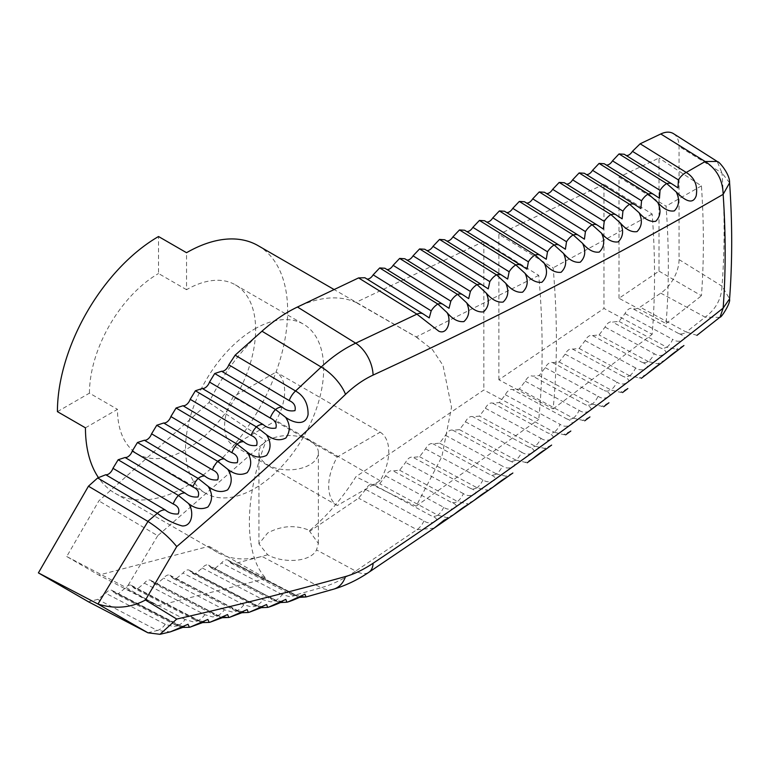 <?xml version="1.0" encoding="UTF-8"?>
<svg xmlns="http://www.w3.org/2000/svg" width="768" height="768" viewBox="0 0 768 768"><rect width="100%" height="100%" fill="white"/><g stroke="black" fill="none" stroke-linecap="round" stroke-linejoin="round"><path stroke-width="0.58" stroke-dasharray="3.84 2.88" d="M386.064 269.194L449.021 308.294L385.661 268.877A7.075 4.09 120 0 0 386.064 269.194A7.075 4.09 120 0 0 386.899 269.51M366.95 279.014A7.075 4.09 -60 0 1 366.125 278.688A7.075 4.09 -60 0 1 365.722 278.371L429.254 317.904L366.125 278.688M406.838 260.006A7.075 4.09 -60 0 1 406.013 259.69A7.075 4.09 -60 0 1 405.61 259.373L468.682 298.618L406.013 259.69M425.962 250.186L488.237 288.874L425.558 249.878A7.075 4.09 120 0 0 425.962 250.186A7.075 4.09 120 0 0 426.787 250.512M444.691 239.75L445.498 240.374A7.075 4.09 120 0 0 445.901 240.691L502.397 275.712A14.16 7.91 121.8 0 0 501.619 275.107M464.64 230.246L465.446 230.87A7.075 4.09 120 0 0 465.85 231.187L521.741 265.843A14.16 7.91 121.8 0 0 520.963 265.238M484.579 220.742L485.386 221.376A7.075 4.09 120 0 0 485.789 221.693L540.979 255.907A14.16 7.91 121.8 0 0 540.211 255.302M504.528 211.248L505.334 211.872A7.075 4.09 120 0 0 505.738 212.189L560.122 245.904A14.16 7.91 121.8 0 0 559.344 245.299M524.467 201.744L525.274 202.378A7.075 4.09 120 0 0 525.677 202.694L579.149 235.843A14.16 7.91 121.8 0 0 578.371 235.229M544.416 192.25L545.222 192.874A7.075 4.09 120 0 0 545.626 193.19L598.08 225.706A14.16 7.91 121.8 0 0 597.302 225.101M564.355 182.746L565.162 183.379A7.075 4.09 120 0 0 565.565 183.686L616.896 215.51A14.16 7.91 121.8 0 0 616.118 214.896M584.304 173.251L585.11 173.875A7.075 4.09 120 0 0 585.514 174.192L635.616 205.248A14.16 7.91 121.8 0 0 634.838 204.634M604.243 163.747L605.05 164.371A7.075 4.09 120 0 0 605.453 164.688L654.221 194.918A14.16 7.91 121.8 0 0 653.443 194.304M624.192 154.243L624.998 154.877A7.075 4.09 120 0 0 625.402 155.194L672.72 184.522A14.16 7.91 121.8 0 0 671.952 183.917M665.328 359.923L657.725 363.821L648.365 361.574A14.16 8.477 118.4 0 0 654.221 353.674C658.051 356.333 661.949 356.16 665.933 353.174C666.384 351.226 664.426 349.421 660.038 347.76A14.16 8.477 118.4 0 0 666.691 347.165L678.518 349.728M719.77 317.357L705.168 317.155C715.814 309.274 721.44 298.944 722.016 286.176L729.59 298.829M729.6 182.822L722.016 173.04L717.158 161.424M261.974 331.2A142.982 82.55 120 0 0 208.992 402.509L98.861 500.88L66.73 556.531L98.861 575.088L208.992 546.288A142.982 82.55 120 0 0 217.162 552.23A142.982 82.55 120 0 0 261.974 556.416L235.133 563.434L230.87 563.117L228.816 561.091L295.68 595.469L289.997 596.765L282.24 594.576A14.16 8.275 117.5 0 1 275.501 600.394L286.934 602.208M268.742 607.104L266.467 607.594L256.368 605.539L195.389 573.744L192.25 573.216L190.195 571.19A7.075 4.09 120 0 0 189.168 570.173A7.075 4.09 120 0 0 182.995 573.072L176.074 578.794L172.944 578.266L170.88 576.24A7.075 4.09 120 0 0 169.853 575.222A7.075 4.09 120 0 0 163.69 578.122L156.768 583.843L153.629 583.315L151.574 581.29A7.075 4.09 120 0 0 150.547 580.272A7.075 4.09 120 0 0 144.374 583.171L137.453 588.893L134.323 588.365L132.259 586.339A7.075 4.09 120 0 0 131.232 585.322A7.075 4.09 120 0 0 125.069 588.221L118.147 593.942L115.008 593.414L112.954 591.389A7.075 4.09 120 0 0 111.926 590.371A7.075 4.09 120 0 0 105.754 593.27L97.68 599.376L88.454 601.786M202.31 568.022L263.107 599.722L270.874 601.91L276.672 600.682L209.51 566.141A7.075 4.09 120 0 0 208.474 565.123A7.075 4.09 120 0 0 202.31 568.022L195.389 573.744M333.59 589.181A28.31 20.573 74 0 1 321.197 587.702C332.314 584.554 343.805 579.014 355.68 571.085A28.31 14.688 -123.7 0 0 368.938 572.237M309.677 530.458L309.677 531.331L318.384 543.494L316.522 549.917C310.061 562.906 281.76 563.088 267.638 554.736L258.931 543.878L267.638 533.011C281.626 525.514 295.642 524.669 309.677 530.458A142.982 82.55 120 0 0 355.901 476.755L483.859 389.962L538.742 419.424A814.32 470.15 -120 0 0 538.742 275.366L483.859 241.459L483.859 389.962M309.677 440.544A29.731 17.165 0 0 0 277.277 436.819A29.731 17.165 0 0 0 258.931 452.678A29.731 17.165 0 0 0 267.638 464.813A29.731 17.165 0 0 0 300.029 468.538A29.731 17.165 0 0 0 318.384 452.678A29.731 17.165 0 0 0 309.677 440.544M498.874 379.776L498.874 234.307L553.133 267.83A813.235 469.526 60 0 1 553.133 408.902L498.874 379.776L603.974 308.467L652.147 334.33A803.405 463.853 -120 0 0 652.147 214.003L603.974 184.243L603.974 308.467M618.998 298.282L618.998 177.091L666.058 206.16A801.686 462.854 60 0 1 666.058 323.549L618.998 298.282L659.021 271.133L659.021 158.026L618.998 177.091M380.17 432.202A42.47 24.518 -60 0 1 380.17 480.749L337.277 505.517A42.47 24.518 -60 0 1 337.277 456.97L380.17 432.202L276.067 372.096A42.47 24.518 -60 0 1 276.067 420.643L233.174 445.411A42.47 24.518 -60 0 1 233.174 396.864L276.067 372.096M337.277 456.97L233.174 396.864M337.277 505.517L233.174 445.411M380.17 480.749L276.067 420.643M85.45 427.824L117.485 409.334A97.68 56.4 120 0 0 137.712 454.051A97.68 56.4 120 0 0 186.547 449.213A97.68 56.4 120 0 0 250.368 363.139A97.68 56.4 120 0 0 235.392 284.861A97.68 56.4 120 0 0 186.547 289.699L186.547 252.71M258.038 245.626A142.982 82.55 -60 0 1 279.955 360.202A142.982 82.55 -60 0 1 186.547 486.202A142.982 82.55 -60 0 1 115.066 493.286A142.982 82.55 -60 0 1 98.323 477.408M57.418 411.648L89.453 393.149L117.485 409.334M186.547 289.699L158.525 273.514L158.525 236.525M254.621 329.002A97.68 56.4 -60 0 1 303.466 324.163A97.68 56.4 -60 0 1 318.432 402.432A97.68 56.4 -60 0 1 254.621 488.515A97.68 56.4 -60 0 1 205.786 493.354A97.68 56.4 -60 0 1 190.81 415.075A97.68 56.4 -60 0 1 254.621 329.002M89.453 393.149A97.68 56.4 -60 0 1 158.525 273.514M364.915 277.747L365.722 278.371M384.864 268.243L385.661 268.877M404.803 258.749L405.61 259.373M424.752 249.245L425.558 249.878M445.901 240.691A7.075 4.09 120 0 0 446.726 241.008M465.85 231.187A7.075 4.09 120 0 0 466.675 231.514M485.789 221.693A7.075 4.09 120 0 0 486.614 222.01M505.738 212.189A7.075 4.09 120 0 0 506.563 212.515M525.677 202.694A7.075 4.09 120 0 0 526.502 203.011M545.626 193.19A7.075 4.09 120 0 0 546.451 193.507M565.565 183.686A7.075 4.09 120 0 0 566.39 184.013M585.514 174.192A7.075 4.09 120 0 0 586.339 174.509M605.453 164.688A7.075 4.09 120 0 0 606.278 165.014M625.402 155.194A7.075 4.09 120 0 0 626.227 155.51M673.536 133.69A28.31 16.349 -60 0 1 679.056 146.438L679.056 259.574A28.31 16.349 -60 0 1 660.778 293.155L638.947 307.882L635.443 309.034L632.429 308.525A7.075 4.09 120 0 0 624.998 313.565L619.027 321.398L612.49 322.051A7.075 4.09 120 0 0 605.05 327.091L599.078 334.934L592.541 335.587A7.075 4.09 120 0 0 585.11 340.627L579.139 348.461L572.602 349.114A7.075 4.09 120 0 0 565.162 354.154L559.19 361.987L552.653 362.64A7.075 4.09 120 0 0 545.222 367.68L539.251 375.523L532.704 376.166A7.075 4.09 120 0 0 525.274 381.216L519.302 389.05L512.765 389.702A7.075 4.09 120 0 0 505.334 394.742L499.363 402.576L492.816 403.229A7.075 4.09 120 0 0 485.386 408.269L479.414 416.112L472.877 416.755A7.075 4.09 120 0 0 465.446 421.805L459.475 429.638L452.928 430.291A7.075 4.09 120 0 0 445.498 435.331L439.526 443.165L432.989 443.818A7.075 4.09 120 0 0 425.558 448.858L419.587 456.701L413.04 457.344A7.075 4.09 120 0 0 405.61 462.394L399.638 470.227L393.101 470.88A7.075 4.09 120 0 0 385.661 475.92L379.699 483.754L373.152 484.406A7.075 4.09 120 0 0 365.722 489.446L358.579 498.163L309.677 531.331M483.859 241.459L355.901 302.4A142.982 82.55 120 0 0 297.466 307.018M603.974 184.243L498.874 234.307M228.816 561.091A7.075 4.09 120 0 0 227.789 560.074A7.075 4.09 120 0 0 221.616 562.973L214.704 568.694L211.565 568.166L209.51 566.141M282.24 594.576L221.616 562.973M289.21 592.579A14.16 8.275 117.5 0 0 291.322 594.634A14.16 8.275 117.5 0 0 295.574 594.941L306.01 596.966M288.01 601.92L285.629 602.438M176.074 578.794L237.091 610.598A14.16 8.275 117.5 0 0 243.821 604.781L251.606 606.989L257.53 605.818L251.117 602.957A14.16 8.275 117.5 0 0 253.229 605.002L253.229 605.002A14.16 8.275 117.5 0 0 256.368 605.539A14.16 8.275 117.5 0 0 263.107 599.722M266.467 607.594L267.715 607.373M249.523 612.163L247.162 612.672L237.11 610.608A14.16 8.275 117.5 0 1 233.962 610.08L241.603 612.739M190.195 571.19L251.117 602.957M243.821 604.781L182.995 573.072M151.574 581.29L218.794 615.85L212.64 616.915L204.826 614.688L144.374 583.171M156.768 583.843L217.68 615.6L228.845 617.482M210.288 622.147L208.118 622.598L198.144 620.525A14.16 8.275 117.5 0 1 195.005 619.997L202.31 622.598M137.453 588.893L198.115 620.515A14.16 8.275 117.5 0 0 204.826 614.688M178.368 625.334A14.16 8.275 117.5 0 0 185.117 619.526L192.941 621.763L199.21 620.765L192.893 617.952A14.16 8.275 117.5 0 0 195.005 619.997L134.323 588.365M208.118 622.598L209.194 622.426M190.454 627.024L188.381 627.456L178.445 625.373A14.16 8.275 -62.5 0 1 175.306 624.845A14.16 8.275 -62.5 0 1 173.194 622.79L179.491 625.594L173.098 626.534L165.254 624.288L105.754 593.27M217.651 615.581A14.16 8.275 117.5 0 0 224.4 609.773L232.195 611.99L238.234 610.877L243.437 612.154M238.234 610.867L170.88 576.24M247.162 612.672L248.352 612.47M229.978 617.194L227.712 617.674M214.704 568.694L275.491 600.384A14.16 8.275 117.5 0 1 272.342 599.856L280.32 602.563M627.84 388.55L620.362 392.304L611.04 390.019A14.16 8.477 118.4 0 0 616.896 382.118C620.669 384.749 624.595 384.624 628.685 381.734C629.29 379.795 627.379 377.99 622.944 376.33A14.16 8.477 118.4 0 0 629.606 375.744L641.309 378.326M648.365 361.574L599.078 334.934M605.05 327.091L654.221 353.674M477.034 487.757A14.16 8.477 -61.6 0 1 470.381 488.342L413.04 457.344M419.587 456.701L477.053 487.766L488.275 490.454M453.955 514.454L447.014 517.67L437.856 515.203L379.699 483.754M385.661 475.92L443.712 507.302C447.283 509.818 451.315 509.866 455.808 507.437C457.152 505.526 455.491 503.741 450.826 502.09L393.101 470.88M399.638 470.227L457.507 501.504A14.16 8.477 -61.6 0 1 450.826 502.09M365.722 489.446L423.946 520.925C427.498 523.43 431.539 523.488 436.07 521.117C437.501 519.216 435.869 517.43 431.174 515.77L373.152 484.406M208.992 402.509L266.112 440.957L157.699 535.728L98.861 500.88M538.742 275.366L416.141 336.96L355.901 302.4M267.638 554.736A142.982 82.55 -60 0 1 261.974 556.416L321.197 587.702L295.574 594.941L235.133 563.434M208.992 546.288L266.112 578.506C243.773 555.84 243.821 497.251 266.112 440.957M416.141 336.96L432.365 349.546L443.021 365.405L451.526 407.242L441.869 456.653L416.141 506.141L355.901 476.755M66.73 556.531L126.586 587.837L157.699 605.76L98.861 575.088M666.874 347.261A14.16 8.477 118.4 0 0 672.72 339.37C676.579 342.038 680.467 341.846 684.384 338.803C684.778 336.864 682.79 335.05 678.422 333.389A14.16 8.477 118.4 0 0 686.256 332.074L696.96 335.338M683.923 345.523L676.243 349.498M629.76 375.821A14.16 8.477 118.4 0 0 635.616 367.93C639.408 370.57 643.325 370.426 647.366 367.478C647.894 365.539 645.955 363.734 641.549 362.074A14.16 8.477 118.4 0 0 648.202 361.488M657.725 363.821L659.962 364.051M646.637 374.266L639.091 378.096M592.541 335.587L641.549 362.074M635.616 367.93L585.11 340.627M470.381 488.342C475.008 489.994 476.698 491.779 475.45 493.699C470.986 496.176 466.963 496.147 463.382 493.622A14.16 8.477 118.4 0 1 457.526 501.523L468.672 504.211M425.558 448.858L482.938 479.885C486.547 482.429 490.56 482.429 494.976 479.904C496.138 477.984 494.419 476.198 489.821 474.538L432.989 443.818M439.526 443.165L496.502 473.971M496.474 473.952A14.16 8.477 -61.6 0 1 489.821 474.538M447.014 517.67L448.963 517.91M434.112 528.154L416.918 529.699L358.579 498.163M463.382 493.622L405.61 462.394M473.693 500.698L466.694 503.971M445.498 435.331L502.397 466.09A14.16 8.477 -61.6 0 1 496.541 473.99L507.773 476.64M515.808 460.09A14.16 8.477 -61.6 0 1 509.155 460.685L452.928 430.291M459.475 429.638L515.846 460.109M509.155 460.685C513.725 462.336 515.482 464.122 514.397 466.051C510.019 468.634 506.016 468.643 502.397 466.09M465.446 421.805L521.741 452.237A14.16 8.477 118.4 0 1 515.885 460.138L527.165 462.768M512.861 473.011L505.747 476.4M485.386 408.269L540.979 438.326A14.16 8.477 -61.6 0 1 535.123 446.227L479.414 416.112M499.363 402.576L554.16 432.202A14.16 8.477 -61.6 0 1 547.507 432.797L492.816 403.229M493.325 486.883L486.278 490.214M521.741 452.237C525.389 454.81 529.382 454.771 533.722 452.141C534.71 450.211 532.934 448.416 528.384 446.765A14.16 8.477 118.4 0 0 535.037 446.179M535.123 446.227L546.451 448.829M532.282 459.082L525.11 462.528M505.334 394.742L560.122 424.358A14.16 8.477 -61.6 0 1 554.266 432.259L554.16 432.202M519.302 389.05L573.178 418.176A14.16 8.477 -61.6 0 1 566.525 418.762L512.765 389.702M566.525 418.762C571.027 420.422 572.861 422.218 572.026 424.157C567.782 426.883 563.808 426.95 560.122 424.358M573.178 418.176L584.707 420.797M570.826 431.04L563.53 434.611L554.266 432.259M545.222 367.68L598.08 396.259A14.16 8.477 -61.6 0 1 592.224 404.15L539.251 375.523M559.19 361.987L610.896 389.942A14.16 8.477 -61.6 0 1 604.243 390.528L552.653 362.64M563.53 434.611L565.632 434.842M551.606 445.085L544.378 448.598M540.979 438.326C544.656 440.909 548.63 440.861 552.922 438.173C553.834 436.243 552.029 434.448 547.507 432.797M528.384 446.765L472.877 416.755M592.09 404.083A14.16 8.477 -61.6 0 1 585.437 404.678L532.704 376.166M525.274 381.216L579.149 410.333A14.16 8.477 -61.6 0 1 573.293 418.234M592.224 404.15L603.686 406.704M589.93 416.938L582.576 420.566M579.149 410.333C582.864 412.944 586.819 412.858 591.014 410.074C591.773 408.134 589.92 406.33 585.437 404.678M622.944 376.33L572.602 349.114M579.139 348.461L629.606 375.744M565.162 354.154L616.896 382.118M620.362 392.304L622.55 392.544M608.938 402.768L601.526 406.464M598.08 396.259C601.814 398.88 605.76 398.765 609.907 395.933C610.589 393.994 608.698 392.189 604.243 390.528M660.038 347.76L612.49 322.051M619.027 321.398L666.691 347.165M678.422 333.389L632.429 308.525M624.998 313.565L672.72 339.37M672.72 184.522L624.998 154.877M654.221 194.918L605.05 164.371M635.616 205.248L585.11 173.875M616.896 215.51L565.162 183.379M598.08 225.706L545.222 192.874M579.149 235.843L525.274 202.378M560.122 245.904L505.334 211.872M540.979 255.907L485.386 221.376M521.741 265.843L465.446 230.87M502.397 275.712L445.498 240.374M659.021 271.133L701.434 295.766C704.026 260.63 704.026 224.016 701.434 185.904L659.021 158.026M416.141 506.141L538.742 419.424M157.699 535.728L126.586 587.837M157.699 605.76L266.112 578.506M165.254 624.288A14.16 8.275 -62.5 0 1 157.363 630.49L170.285 631.882M189.398 627.283L188.381 627.456M112.954 591.389L173.194 622.79M132.259 586.339L192.893 617.952M185.117 619.526L125.069 588.221M224.4 609.773L163.69 578.122M178.406 625.354L118.147 593.942M652.147 214.003L553.133 267.83M553.133 408.902L652.147 334.33M701.434 185.904L666.058 206.16M666.058 323.549L701.434 295.766M443.712 304.934A14.16 7.91 121.8 0 0 442.944 304.32M463.382 295.258A14.16 7.91 121.8 0 0 462.605 294.653M482.938 285.523A14.16 7.91 121.8 0 0 482.17 284.909M270.24 597.802A14.16 8.275 117.5 0 0 272.342 599.856L211.565 568.166M230.87 563.117L291.322 594.634L299.462 597.37M212.448 613.027A14.16 8.275 117.5 0 0 214.55 615.082A14.16 8.275 117.5 0 0 217.699 615.61M231.859 608.026A14.16 8.275 117.5 0 0 233.962 610.08L172.944 578.266M660.778 293.155L705.168 317.155L686.256 332.074L640.147 307.152M443.712 507.302A14.16 8.477 -61.6 0 1 437.856 515.203M423.946 520.925A14.16 8.477 -61.6 0 1 416.918 529.699L355.68 571.085L316.522 549.917M437.827 515.184A14.16 8.477 -61.6 0 1 431.174 515.77M423.946 314.544A14.16 7.91 121.8 0 0 423.168 313.93M679.056 259.574L722.016 286.176C724.781 250.176 724.781 212.467 722.016 173.04L679.056 146.438M482.938 479.885A14.16 8.477 -61.6 0 1 477.082 487.786M147.83 632.746L157.363 630.49L97.68 599.376M282.106 601.968L276.672 600.682L208.474 565.123M318.384 543.494L318.384 452.678M258.931 543.878L258.931 452.678M137.712 454.051L205.786 493.354M235.392 284.861L303.466 324.163M227.789 560.074L295.68 595.469L299.414 596.717M189.168 570.173L257.53 605.818L262.838 607.094M192.25 573.216L253.229 605.002L261.034 607.69M150.547 580.272L218.794 615.859L223.882 617.126M153.629 583.315L214.55 615.082L222.029 617.702M131.232 585.322L199.21 620.765L204.192 622.022M418.147 338.064L334.128 289.555M217.162 552.23L115.066 493.286M111.926 590.371L182.381 626.669M169.853 575.222L238.234 610.877M182.448 627.418L175.306 624.845L115.008 593.414"/><path stroke-width="1.15" d="M450.826 301.19L449.021 308.294L442.944 304.32A14.16 7.91 121.8 0 0 437.856 304.061L447.014 312.566C452.602 319.19 458.227 322.205 463.901 321.6C469.181 316.752 470.112 310.512 466.694 302.87L457.526 294.384A14.16 7.91 121.8 0 1 462.605 294.653L404.803 258.749L399.638 258.432L393.101 265.334L450.826 301.19A14.16 7.91 121.8 0 1 457.488 294.365L399.638 258.432M147.965 521.443L97.958 604.032L38.4 572.89L88.454 486.202L147.965 521.443C159.878 529.2 169.459 537.581 176.726 546.586C234.835 496.963 291.101 446.218 345.523 394.368C354.355 385.949 363.552 379.526 373.104 375.091A28.31 17.549 -114.9 0 0 355.68 343.181L416.918 314.15A14.16 7.91 121.8 0 1 423.168 313.93L429.254 317.904L431.174 310.877L373.152 274.838A7.075 4.09 -60 0 1 366.95 279.014M462.605 294.653L468.682 298.618L470.381 291.446L413.04 255.83A7.075 4.09 -60 0 1 406.838 260.006M466.694 302.87C472.301 309.504 477.917 312.499 483.571 311.856C488.803 306.989 489.706 300.749 486.278 293.117L477.082 284.65L419.587 248.928L424.752 249.245L482.17 284.909A14.16 7.91 121.8 0 0 477.082 284.65M477.034 284.621A14.16 7.91 121.8 0 0 470.381 291.446M496.474 274.8A14.16 7.91 121.8 0 0 489.821 281.635L488.237 288.874L482.17 284.909M486.278 293.117C491.885 299.75 497.501 302.726 503.126 302.054C508.32 297.158 509.194 290.909 505.747 283.296L496.541 274.848A14.16 7.91 121.8 0 1 501.619 275.107L444.691 239.75L439.526 239.434L432.989 246.336L489.821 281.635M515.808 264.922A14.16 7.91 121.8 0 0 509.155 271.757L507.677 279.062L501.619 275.107M505.747 283.296C511.373 289.93 516.989 292.886 522.576 292.186C527.731 287.27 528.576 281.011 525.11 273.408L515.885 264.97A14.16 7.91 121.8 0 1 520.963 265.238L464.64 230.246L459.475 229.93L452.928 236.832L509.155 271.757M535.037 254.986A14.16 7.91 121.8 0 0 528.384 261.811L527.021 269.194L520.963 265.238M525.11 273.408C530.736 280.013 536.333 282.97 541.891 282.269C547.027 277.344 547.862 271.075 544.378 263.462L535.123 255.034L479.414 220.435L484.579 220.742L540.211 255.302A14.16 7.91 121.8 0 0 535.123 255.034M544.378 263.462C550.013 270.058 555.6 272.995 561.13 272.266C566.227 267.322 567.034 261.043 563.53 253.44L554.16 244.973A14.16 7.91 121.8 0 0 547.507 251.808L546.259 259.248L540.211 255.302M563.53 253.44C569.184 260.045 574.762 262.963 580.262 262.205C585.322 257.232 586.099 250.954 582.576 243.36L573.178 234.902A14.16 7.91 121.8 0 0 566.525 241.728L565.392 249.245L559.344 245.299A14.16 7.91 121.8 0 0 554.266 245.04M582.576 243.36C588.24 249.955 593.818 252.864 599.29 252.067C604.31 247.075 605.059 240.787 601.526 233.213L592.09 224.755A14.16 7.91 121.8 0 0 585.437 231.59L584.419 239.174L578.371 235.229A14.16 7.91 121.8 0 0 573.293 234.97M601.526 233.213C607.21 239.808 612.768 242.698 618.202 241.872C623.194 236.861 623.914 230.573 620.362 222.998L610.896 214.55A14.16 7.91 121.8 0 0 604.243 221.386L603.331 229.037L597.302 225.101A14.16 7.91 121.8 0 0 592.224 224.832M620.362 222.998C626.054 229.594 631.613 232.464 637.027 231.61C641.971 226.579 642.662 220.282 639.091 212.717L629.606 204.278A14.16 7.91 121.8 0 0 622.944 211.114L622.147 218.842L616.118 214.896A14.16 7.91 121.8 0 0 611.04 214.637M639.091 212.717C644.803 219.312 650.352 222.173 655.738 221.28C660.643 216.221 661.306 209.923 657.725 202.378L648.202 193.939A14.16 7.91 121.8 0 0 641.549 200.774L640.858 208.57L634.838 204.634A14.16 7.91 121.8 0 0 629.76 204.374M657.725 202.378C663.446 208.973 668.986 211.805 674.342 210.883C679.21 205.805 679.843 199.498 676.243 191.962L666.691 183.542A14.16 7.91 121.8 0 0 660.038 190.368L659.462 198.24L653.443 194.304A14.16 7.91 121.8 0 0 648.365 194.045M676.243 191.962C683.002 198.614 692.534 206.438 696.211 195.734C697.901 185.453 694.589 177.686 686.256 172.435A14.16 7.91 121.8 0 0 678.422 179.904L677.962 187.843L671.952 183.917A14.16 7.91 121.8 0 0 666.874 183.648M665.328 359.923C674.544 352.09 675.293 351.965 678.518 349.728L659.971 364.061C656.554 366.403 656.045 366.336 646.637 374.266L659.962 364.051M88.454 486.202L97.68 477.955L105.754 474.739A7.075 4.09 120 0 0 112.954 468.307L118.147 459.763L125.069 457.488A7.075 4.09 120 0 0 132.259 451.056L137.453 442.512L144.374 440.237A7.075 4.09 120 0 0 151.574 433.814L156.768 425.261L163.69 422.995A7.075 4.09 120 0 0 170.88 416.563L176.074 408.01L182.995 405.744A7.075 4.09 120 0 0 190.195 399.312L195.389 390.768L202.31 388.493A7.075 4.09 120 0 0 209.51 382.061L214.704 373.517L221.616 371.242A7.075 4.09 120 0 0 228.816 364.819L235.133 355.181L261.974 331.2A142.982 82.55 120 0 1 297.466 307.018L355.68 343.181C343.805 348.749 332.314 356.707 321.197 367.046L295.574 390.979C304.09 395.904 308.256 403.786 308.064 414.634C305.597 426.461 293.28 422.842 285.629 417.341C290.371 424.531 290.448 431.424 285.85 438C279.763 441.11 273.293 440.016 266.467 434.726C271.2 441.946 271.229 448.829 266.573 455.386C260.448 458.448 253.978 457.325 247.162 452.026C251.866 459.245 251.866 466.118 247.181 472.656C241.018 475.709 234.528 474.566 227.712 469.238C232.397 476.486 232.358 483.36 227.626 489.869C221.424 492.874 214.925 491.712 208.118 486.365C212.784 493.632 212.707 500.506 207.907 506.995C201.677 509.952 195.158 508.762 188.381 503.414C194.189 510.682 192.653 526.445 182.256 525.955C173.098 523.344 164.803 519.13 157.363 513.302L147.83 521.357M729.6 182.822L729.552 182.333C729.869 173.827 718.32 160.685 717.869 161.933L717.158 161.424L705.168 161.539C716.784 168.998 722.774 179.942 723.149 194.352L729.6 182.822C732.394 223.066 732.394 261.734 729.59 298.829L723.149 308.102L720.048 317.126C721.104 318.144 730.838 302.88 729.552 299.261L729.552 299.28M235.133 355.181L295.574 390.979A14.16 7.766 120.6 0 0 289.21 400.579C294.029 402.701 295.949 406.042 294.998 410.621C290.218 411.523 285.965 410.362 282.24 407.146A14.16 7.766 120.6 0 0 275.501 409.517L285.629 417.341M280.32 602.563L286.944 602.208L285.821 599.405L268.742 607.104C275.885 604.915 283.354 601.027 282.106 601.968M373.104 375.091C495.83 318.384 612.509 258.134 723.149 194.352C725.837 233.914 725.837 271.834 723.149 308.102C612.509 396.134 495.83 481.181 373.104 563.242C363.552 569.616 354.355 574.042 345.523 576.518C291.101 591.667 234.835 605.846 176.726 619.056L145.469 600.01L176.726 546.586M38.4 572.89L88.454 601.786L147.965 632.813L97.958 604.032C114.835 609.302 130.675 607.968 145.469 600.01M147.965 632.813L159.984 634.31L176.726 619.056M98.323 477.408A142.982 82.55 -60 0 1 85.45 427.824L57.418 411.648A142.982 82.55 -60 0 1 158.525 236.525L186.547 252.71A142.982 82.55 -60 0 1 258.038 245.626L334.128 289.555M297.466 307.018L358.579 277.91L364.915 277.747L423.168 313.93M373.152 274.838L379.699 267.936L384.864 268.243L442.944 304.32M386.899 269.51A7.075 4.09 120 0 0 393.101 265.334M413.04 255.83L419.587 248.928M426.787 250.512A7.075 4.09 120 0 0 432.989 246.336M446.726 241.008A7.075 4.09 120 0 0 452.928 236.832M466.675 231.514A7.075 4.09 120 0 0 472.877 227.338L479.414 220.435M486.614 222.01A7.075 4.09 120 0 0 492.816 217.834L499.363 210.931L504.528 211.248L559.344 245.299M506.563 212.515A7.075 4.09 120 0 0 512.765 208.339L519.302 201.437L524.467 201.744L578.371 235.229M526.502 203.011A7.075 4.09 120 0 0 532.704 198.835L539.251 191.933L544.416 192.25L597.302 225.101M546.451 193.507A7.075 4.09 120 0 0 552.653 189.331L559.19 182.429L564.355 182.746L616.118 214.896M566.39 184.013A7.075 4.09 120 0 0 572.602 179.837L579.139 172.934L584.304 173.251L634.838 204.634M586.339 174.509A7.075 4.09 120 0 0 592.541 170.333L599.078 163.43L604.243 163.747L653.443 194.304M606.278 165.014A7.075 4.09 120 0 0 612.49 160.838L619.027 153.936L624.192 154.243L671.952 183.917M626.227 155.51A7.075 4.09 120 0 0 632.429 151.334L640.147 143.789L660.778 133.968A28.31 16.349 -60 0 1 673.536 133.69L717.158 161.424M208.118 486.365L198.144 478.454A14.16 7.766 120.6 0 0 192.893 486.97C197.933 489.168 199.642 492.499 198.019 496.963C193.037 497.414 188.736 496.109 185.117 493.046A14.16 7.766 120.6 0 0 178.368 495.427M97.68 477.955L157.363 513.302A14.16 7.766 120.6 0 1 165.254 509.971C168.864 513.005 173.174 514.33 178.186 513.965C179.942 509.539 178.282 506.208 173.194 503.981A14.16 7.766 120.6 0 1 178.445 495.466L188.381 503.414M165.254 509.971L105.754 474.739M144.374 440.237L204.826 476.035C208.464 479.126 212.765 480.403 217.709 479.866C219.187 475.382 217.44 472.042 212.448 469.862L151.574 433.814M299.462 597.37L306.019 596.966L304.944 594.202L288.01 601.92C294.902 599.779 302.726 595.738 301.229 596.765L299.414 596.717M268.742 607.104L267.715 607.382L266.544 604.531L249.331 612.211L248.352 612.47L247.123 609.581L229.786 617.242L243.437 612.154M222.029 617.702L228.854 617.482L227.549 614.563L210.096 622.195L223.882 617.126M202.31 622.598L209.203 622.416L207.84 619.459L190.253 627.072L204.192 622.022M641.309 378.326L646.646 374.266M358.579 277.91L416.918 314.15L438.854 331.238C447.677 335.126 451.728 320.102 447.014 312.566M696.96 335.338L719.77 317.357M468.672 504.211L453.955 514.454C465.312 505.632 465.466 506.266 468.672 504.211L488.275 490.454C483.706 493.229 483.686 492.883 473.693 500.698M448.963 517.91L444.106 520.186L434.112 528.154L453.955 514.454M527.165 462.768L546.451 448.829C544.637 450.326 544.358 449.29 532.291 459.082M507.773 476.64L493.325 486.883C505.488 477.158 505.738 478.243 507.773 476.64L512.87 473.011M584.707 420.806L589.939 416.928M565.632 434.842L570.826 431.04M622.55 392.544L627.85 388.541M632.429 151.334L678.422 179.904M666.691 183.542L619.027 153.936M612.49 160.838L660.038 190.368M648.202 193.939L599.078 163.43M592.541 170.333L641.549 200.774M629.606 204.278L579.139 172.934M572.602 179.837L622.944 211.114M610.896 214.55L559.19 182.429M552.653 189.331L604.243 221.386M592.09 224.755L539.251 191.933M532.704 198.835L585.437 231.59M573.178 234.902L519.302 201.437M512.765 208.339L566.525 241.728M554.16 244.973L499.363 210.931M492.816 217.834L547.507 251.808M472.877 227.338L528.384 261.811M515.846 264.95L459.475 229.93M496.502 274.829L439.526 239.434M437.846 304.051L379.699 267.936M159.984 634.31L170.275 631.882L188.026 624.278L189.398 627.283L190.253 627.082M173.194 503.981L112.954 468.307M125.069 457.488L185.117 493.046M192.893 486.97L132.259 451.056M163.69 422.995L224.4 458.947C228.058 462.067 232.339 463.315 237.254 462.691C238.598 458.17 236.803 454.829 231.859 452.669L170.88 416.563M182.995 405.744L243.821 441.763C247.498 444.922 251.77 446.141 256.646 445.421C257.856 440.88 256.013 437.539 251.117 435.389L190.195 399.312M202.31 388.493L263.107 424.493C266.803 427.69 271.066 428.87 275.894 428.064C276.979 423.504 275.088 420.163 270.24 418.032L209.51 382.061M221.616 371.242L282.24 407.146M289.21 400.579L228.816 364.819M195.389 390.768L256.368 426.874L266.467 434.726M270.24 418.032A14.16 7.766 -59.4 0 1 275.491 409.517L214.704 373.517M176.074 408.01L237.091 444.144A14.16 7.766 -59.4 0 1 243.821 441.763M156.768 425.261L217.68 461.328L227.712 469.238M217.651 461.318A14.16 7.766 -59.4 0 1 224.4 458.947M231.859 452.669A14.16 7.766 -59.4 0 1 237.11 444.154L247.162 452.026M137.453 442.512L198.115 478.435A14.16 7.766 -59.4 0 1 204.826 476.035M118.147 459.763L178.406 495.446M345.523 394.368A28.31 11.914 -133.3 0 0 321.197 367.046L261.974 331.2M345.523 576.518A28.31 20.573 74 0 1 333.59 589.181C345.955 585.475 357.734 579.83 368.938 572.237A28.31 14.688 -123.7 0 0 373.104 563.242M640.147 143.789L686.256 172.435L705.168 161.539L660.778 133.968M437.827 304.042A14.16 7.91 121.8 0 0 431.174 310.877M251.117 435.389A14.16 7.766 -59.4 0 1 256.368 426.874A14.16 7.766 -59.4 0 1 263.107 424.493M212.448 469.862A14.16 7.766 -59.4 0 1 217.699 461.347M306.019 596.966L333.59 589.181M262.838 607.094L249.341 612.211M261.034 607.69L267.725 607.373M228.854 617.482L229.786 617.242M209.203 622.416L210.096 622.195M241.603 612.739L248.362 612.47M678.518 349.728L683.923 345.523M368.938 572.237L434.102 528.154M488.275 490.454L493.334 486.883M546.461 448.838L551.616 445.085M603.686 406.704L608.947 402.768M286.934 602.208L288.01 601.92M182.381 626.669L184.349 626.842L170.285 631.882M182.448 627.418L189.408 627.283"/></g></svg>

